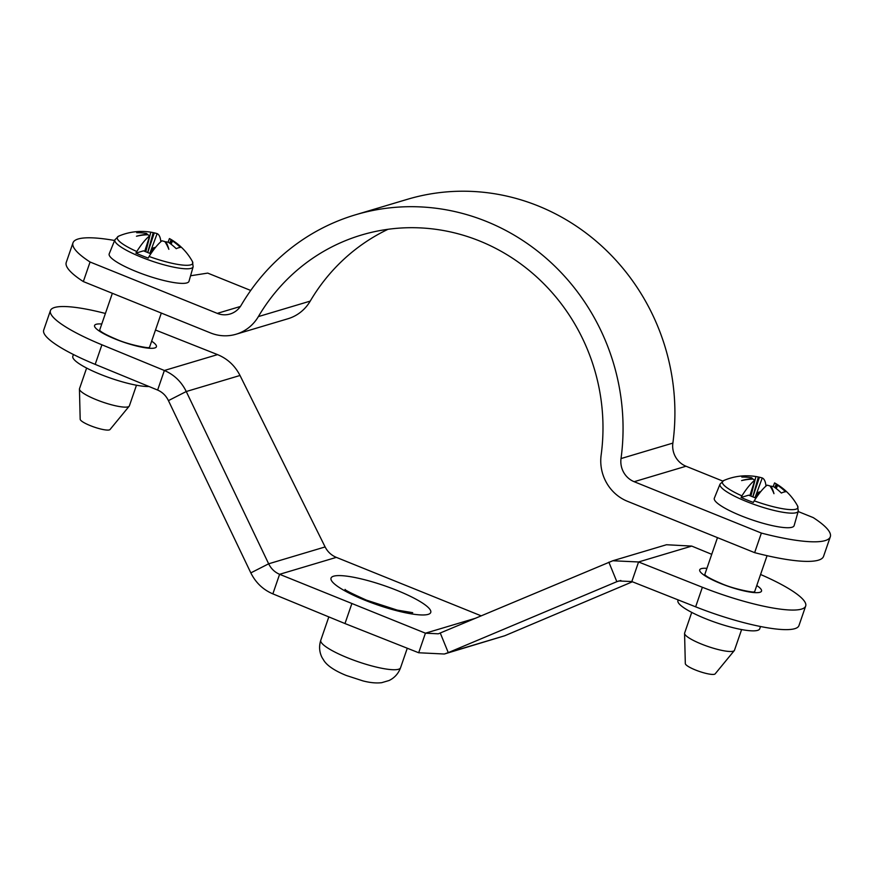<?xml version="1.0" encoding="UTF-8"?>
<svg xmlns="http://www.w3.org/2000/svg" width="874" height="874" viewBox="0 0 874 874"><rect width="100%" height="100%" fill="white"/><g stroke="black" fill="none" stroke-linecap="round" stroke-linejoin="round"><path stroke-width="1.31" d="M190.565 275.769L207.717 273.103L250.718 290.463M114.614 240.481A105.481 20.397 19 0 0 72.99 242.83A105.481 20.397 19 0 0 90.066 262.003L217.276 313.373L240.372 306.479M72.99 242.83L66.249 262.408A105.481 20.397 19 0 0 83.325 281.57L90.066 262.003M672.871 443.096A21.096 19.982 -106.6 0 0 686.014 466.235L634.163 481.705A21.096 19.982 73.4 0 1 621.021 458.566L672.871 443.096A216.228 204.811 73.4 0 0 407.306 199.338L355.467 214.807A216.228 204.811 73.4 0 0 241.191 305.201A21.096 19.982 73.4 0 1 230.048 314.017A21.096 19.982 73.4 0 1 217.276 313.373M83.325 281.57L210.536 332.939A42.192 39.964 -106.6 0 0 236.078 334.229A42.192 39.964 -106.6 0 0 258.376 316.596A195.131 184.829 73.4 0 1 361.497 235.019A195.131 184.829 73.4 0 1 601.148 455.004A42.192 39.964 73.4 0 0 627.423 501.283L754.644 552.652L761.374 533.074A105.481 20.397 19 0 0 830.3 536.778A105.481 20.397 19 0 0 813.224 517.605L798.159 511.519M634.163 481.705L761.374 533.074M355.467 214.807A216.228 204.811 73.4 0 1 621.021 458.566M236.078 334.229L287.928 318.759A42.192 39.964 -106.6 0 0 310.226 301.115A195.131 184.829 73.4 0 1 388.023 229.294M722.711 481.05L686.014 466.235M754.644 552.652A105.481 20.397 19 0 0 823.559 556.345L830.3 536.778M73.427 354.505L72.815 356.286A43.241 8.369 19 0 0 100.412 374.334A43.241 8.369 19 0 0 148.973 386.505M760.511 626.516L759.725 628.799A43.241 8.369 -161 0 1 705.547 618.683A43.241 8.369 -161 0 1 677.94 600.635L678.191 599.914M105.404 313.471A84.385 16.322 19 0 0 50.441 310.554L43.7 330.132A84.385 16.322 19 0 0 95.179 364.371L157.626 390.055L164.356 370.489C174.09 374.662 181.388 381.665 186.26 391.519L268.657 563.796C271.093 568.723 274.742 572.219 279.604 574.305L336.348 557.372C331.377 555.318 327.641 551.844 325.117 546.938L268.657 563.796L250.827 572.885C255.732 582.729 263.085 589.721 272.863 593.872L279.604 574.305L425.43 633.191L438.322 633.803L612.783 560.758L638.566 561.971L702.379 587.262A84.385 16.322 19 0 0 805.675 606.032A84.385 16.322 19 0 0 760.577 574.491M50.441 310.554A84.385 16.322 19 0 0 101.919 344.793L164.356 370.489L217.55 354.615L155.485 330.022M620.857 580.478L616.836 581.68L618.814 580.97L631.826 581.549L695.638 606.829A84.385 16.322 19 0 0 798.945 625.598L805.675 606.032M711.742 554.324L691.76 546.097L666.469 544.742L612.783 560.758M631.826 581.549L638.566 561.971L691.76 546.097M608.861 562.168L616.836 581.68L448.264 652.616L504.735 635.759L444.363 654.014L448.264 652.616L440.288 633.093M504.735 635.759L632.415 581.778M351.73 603.989L344.99 623.555L418.69 652.758L425.43 633.191L475.74 618.18M418.69 652.758L444.363 654.014M344.99 623.555L272.863 593.872M157.626 390.055C162.433 392.164 166.038 395.682 168.431 400.62L186.26 391.519L240.011 375.481C234.975 365.671 227.491 358.722 217.55 354.615M168.431 400.62L250.827 572.885M240.011 375.481L325.117 546.938M481.235 615.864L336.348 557.372M734.313 650.562L715.151 673.876A15.819 3.059 -161 0 1 714.484 674.258A15.819 3.059 -161 0 1 697.878 670.915A15.819 3.059 -161 0 1 685.314 663.606L684.571 633.431A26.373 5.102 19 0 0 705.515 645.624A26.373 5.102 19 0 0 733.199 651.196A26.373 5.102 19 0 0 734.313 650.562A26.373 5.102 19 0 0 734.488 650.234L741.611 629.575M749.859 495.667L754.819 480.187A13.918 2.688 19 0 1 753.115 479.105A58.012 50.157 -47.2 0 0 741.6 480.591A58.012 48.387 122.9 0 1 752.59 478.69A13.918 2.688 19 0 1 751.727 477.794A57.608 54.559 73.4 0 0 741.84 477.073A57.87 18.234 -95.4 0 1 745.435 475.795A58.012 58.012 0 0 0 723.759 480.514L723.759 480.514A39.909 7.713 19 0 0 741.917 495.864L741.065 497.459A41.023 7.932 19 0 0 753.355 502.419L754.207 500.824A39.909 7.713 19 0 0 795.919 509.192A39.909 7.713 19 0 0 797.58 505.937L797.58 505.937A58.012 58.012 0 0 0 782.427 488.096A58.012 47.677 -51.1 0 0 776.778 484.414L775.293 487.878M798.279 511.104A41.384 8.008 19 0 1 796.225 512.688A41.384 8.008 19 0 1 751.192 503.358A41.384 8.008 19 0 1 720.023 484.152L714.342 498.158A42.192 8.161 19 0 0 746.134 517.747A42.192 8.161 19 0 0 792.03 527.251A42.192 8.161 19 0 0 794.127 525.635L798.279 511.104L797.58 505.937M765.963 486.097A57.608 14.727 112 0 0 762.259 477.958A13.918 2.688 19 0 0 759.44 477.215A58.012 30.83 -75.9 0 0 758.326 477.04M754.819 480.187A57.608 14.727 112 0 0 741.917 495.864M745.435 475.795A57.87 18.234 -95.4 0 1 746.057 475.817L746.21 477.16M752.798 496.858L758.348 476.975A13.918 2.688 19 0 0 757.452 476.789A13.918 2.688 19 0 0 755.934 476.538A57.608 54.559 -106.6 0 0 751.76 476.013A57.608 54.559 -106.6 0 0 746.057 475.817M762.259 477.958L754.972 497.732M750.908 496.093L755.934 476.538M759.44 477.215L752.885 496.891M754.207 500.824A57.608 14.727 -68 0 1 767.11 485.146A13.918 2.688 19 0 0 769.928 485.889A58.012 30.12 99.9 0 1 773.971 493.668A58.012 26.526 -74.7 0 0 771.021 486.141A13.918 2.688 19 0 0 773.435 486.567A57.608 54.559 73.4 0 1 781.345 493.023A57.87 8.248 138.2 0 1 785.551 491.767A57.608 54.559 -106.6 0 0 777.641 485.31A13.918 2.688 19 0 0 776.778 484.414M774.55 482.929A57.608 14.727 -68 0 1 774.834 483.06A58.012 58.012 0 0 1 781.684 487.528A58.012 50.856 126 0 0 776.254 484.01A13.918 2.688 19 0 0 774.55 482.929L773.217 486.534M770.66 487.004L771.021 486.141M777.641 485.31L776.221 488.577M774.845 487.55L776.254 484.01M759.735 492.892L758.304 492.313L755.562 497.972M758.304 492.313L760.784 491.57M741.065 497.459L748.668 495.187L755.966 498.136M691.738 612.401L684.626 633.06A26.373 5.102 19 0 0 684.571 633.431M129.177 406.213L110.026 429.527A15.819 3.059 -161 0 1 109.359 429.91A15.819 3.059 -161 0 1 92.742 426.567A15.819 3.059 -161 0 1 80.179 419.258L79.447 389.083A26.373 5.102 19 0 0 100.39 401.275A26.373 5.102 19 0 0 128.063 406.847A26.373 5.102 19 0 0 129.177 406.213A26.373 5.102 19 0 0 129.363 405.886L136.475 385.216M144.734 251.319L149.683 235.827A13.918 2.688 19 0 1 147.99 234.756A58.012 50.157 -47.2 0 0 136.475 236.242A58.012 48.387 122.9 0 1 147.455 234.341A13.918 2.688 19 0 1 146.592 233.445A57.608 54.559 73.4 0 0 136.715 232.724A57.87 18.234 -95.4 0 1 140.31 231.446A58.012 58.012 0 0 0 118.624 236.166L118.624 236.166A39.909 7.713 19 0 0 136.792 251.515L135.929 253.11A41.023 7.932 19 0 0 148.219 258.07L149.083 256.475A39.909 7.713 19 0 0 190.794 264.833A39.909 7.713 19 0 0 192.444 261.577L192.444 261.577A58.012 58.012 0 0 0 177.291 243.748A58.012 47.677 -51.1 0 0 171.654 240.066L170.157 243.529M193.143 266.756A41.384 8.008 19 0 1 191.089 268.34A41.384 8.008 19 0 1 146.067 259.01A41.384 8.008 19 0 1 114.887 239.804L109.217 253.81A42.192 8.161 19 0 0 140.998 273.398A42.192 8.161 19 0 0 186.894 282.903A42.192 8.161 19 0 0 188.992 281.286L193.143 266.756L192.444 261.577M160.827 241.748A57.608 14.727 112 0 0 157.134 233.609A13.918 2.688 19 0 0 154.305 232.866A58.012 30.83 -75.9 0 0 153.201 232.692M149.683 235.827A57.608 14.727 112 0 0 136.792 251.515M140.31 231.446A57.87 18.234 -95.4 0 1 140.922 231.468L141.075 232.812M147.673 252.51L153.212 232.626A13.918 2.688 19 0 0 152.316 232.44A13.918 2.688 19 0 0 150.809 232.189A57.608 54.559 -106.6 0 0 146.635 231.654A57.608 54.559 -106.6 0 0 140.922 231.468M157.134 233.609L149.847 253.384M145.783 251.745L150.809 232.189M154.305 232.866L147.75 252.542M149.083 256.475A57.608 14.727 -68 0 1 161.974 240.798A13.918 2.688 19 0 0 164.804 241.541A58.012 30.12 99.9 0 1 168.846 249.319A58.012 26.526 -74.7 0 0 165.896 241.781A13.918 2.688 19 0 0 168.3 242.218A57.608 54.559 73.4 0 1 176.209 248.675A57.87 8.248 138.2 0 1 180.426 247.418A57.608 54.559 -106.6 0 0 172.517 240.962A13.918 2.688 19 0 0 171.654 240.066M169.425 238.58A57.608 14.727 -68 0 1 169.698 238.711A58.012 58.012 0 0 1 176.559 243.18A58.012 50.856 126 0 0 171.118 239.651A13.918 2.688 19 0 0 169.425 238.58L168.092 242.185M165.536 242.655L165.896 241.781M172.517 240.962L171.085 244.228M169.709 243.201L171.118 239.651M154.6 248.533L153.168 247.965L150.426 253.624M153.168 247.965L155.648 247.222M135.929 253.11L143.533 250.838L150.831 253.788M86.613 368.052L79.501 388.712A26.373 5.102 19 0 0 79.447 389.083M310.226 301.115L258.376 316.596M400.565 667.725C398.413 673.57 394.578 677.842 389.072 680.518L381.698 682.681C376.279 683.326 370.03 682.736 362.972 680.901L346.301 675.482C329.629 668.741 325.499 662.732 324.309 661.17L322.003 657.466C319.283 651.949 318.879 646.214 320.78 640.249A42.192 8.161 19 0 0 347.71 657.86A42.192 8.161 19 0 0 400.565 667.725L407.284 648.235M151.639 341.166A32.699 6.326 -161 0 1 149.825 348.278A32.699 6.326 -161 0 1 115.444 339.123A32.699 6.326 -161 0 1 101.777 324.003M756.775 585.525A32.699 6.326 -161 0 1 754.961 592.627A32.699 6.326 -161 0 1 720.58 583.471A32.699 6.326 -161 0 1 706.913 568.351M397.091 590.442A52.735 10.204 19 0 0 333.617 576.195A52.735 10.204 19 0 0 364.687 600.121A52.735 10.204 19 0 0 428.173 614.367A52.735 10.204 19 0 0 397.091 590.442M702.379 587.262L695.638 606.829M101.919 344.793L95.179 364.371M148.831 347.535C150.197 348.518 129.8 345.306 116.024 339.123C100.171 332.382 100.259 330.591 100.073 330.743M753.956 591.884C755.322 592.867 734.925 589.655 721.159 583.471C705.296 576.731 705.394 574.939 705.209 575.103M320.78 640.249L328.821 616.902M412.714 612.685L397.233 610.107L366.424 600.132C351.534 593.424 344.422 589.852 345.099 589.404M754.338 592.594L767.055 555.678M757.452 476.789A58.012 58.012 0 0 0 751.76 476.013M720.023 484.152L723.759 480.514M704.477 575.42L717.478 537.641M149.214 348.245L161.319 313.067M152.316 232.44A58.012 58.012 0 0 0 146.635 231.654M114.887 239.804L118.624 236.166M99.341 331.071L112.353 293.293"/></g></svg>
